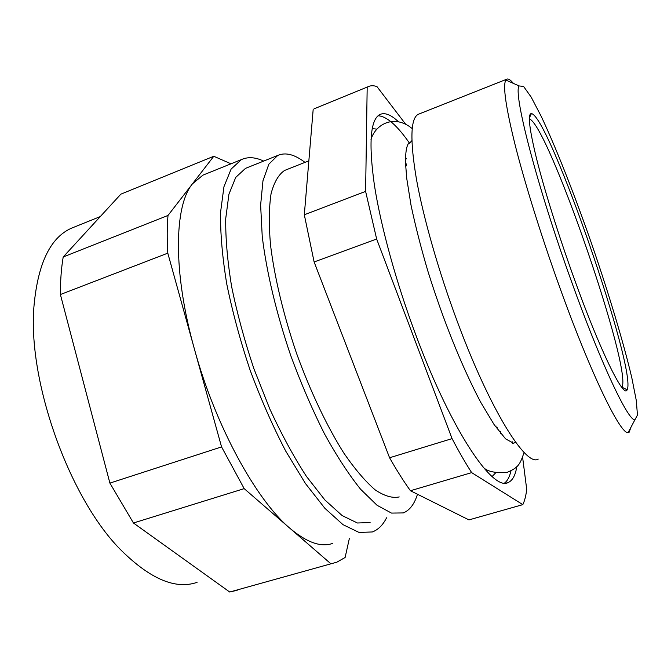 <?xml version="1.0" encoding="UTF-8"?>
<svg xmlns="http://www.w3.org/2000/svg" width="671" height="671" viewBox="0 0 671 671"><rect width="100%" height="100%" fill="white"/><g stroke="black" fill="none" stroke-linecap="round" stroke-linejoin="round"><path stroke-width="1.01" d="M417.479 494.25C414.426 504.106 409.696 510.337 403.271 512.929L391.47 513.08L377.077 505.297L360.595 489.251C348.786 474.54 336.741 456.062 324.47 433.818C312.376 409.78 301.178 383.829 290.87 355.949C276.444 313.676 266.488 271.747 262.227 236.335L260.625 205.041L262.973 180.742L268.861 164.16L277.735 155.446C285.485 152.082 294.569 154.389 304.986 162.382M247.582 167.532L245.511 168.362L235.731 177.387L228.937 194.196L225.724 218.603C225.481 238.423 227.452 261.111 231.646 286.668C237.115 313.357 244.529 340.683 253.873 368.656L269.801 408.958C281.568 434.414 293.772 456.884 306.412 476.36L324.89 499.97L342.143 515.58L357.4 522.994L370.115 522.55M419.216 113.936L418.108 114.372C410.476 118.633 409.922 140.239 416.439 179.191C423.384 217.79 438.641 271.386 457.236 321.342C490.132 410.249 526.265 467.318 538.243 459.081M314.12 261.967L304.315 214.77L365.611 191.394L376.649 239.01L314.12 261.967L389.574 457.756L452.069 438.616C458.863 451.575 465.397 462.915 471.663 472.627L410.434 490.736C403.682 481.35 396.729 470.354 389.574 457.756M410.434 490.736L468.945 519.899L522.826 504.634C524.688 500.759 525.98 495.668 526.71 489.36L522.6 457.203M405.972 124.63L376.968 86.618C373.571 85.385 370.543 85.452 367.893 86.794L315.949 108.073M621.816 387.343L621.925 387.175C632.711 369.855 547.905 124.093 529.335 118.943M573.026 275.404C558.129 233.844 544.441 189.927 536.766 159.522C529.26 128.891 527.473 113.575 531.407 113.592C549.004 115.563 637.517 371.264 627.125 389.784C623.946 399.262 599.698 350.153 573.026 275.404M286.341 169.755L284.588 170.451C278.65 174.426 274.137 182.16 271.076 193.651C268.987 207.305 268.786 224.265 270.463 244.521C274.38 276.846 283.472 315.026 296.607 353.516C310.455 391.671 327.054 426.479 343.846 453.093C354.934 469.18 365.385 481.451 375.206 489.905C384.441 496.054 392.451 498.402 399.237 496.934M571.348 281.09C600.78 363.422 628.148 420.969 634.9 419.828L637.45 415.064L636.309 400.587L631.889 378.15C623.56 342.613 608.773 293.588 591.805 244.269C574.653 195.051 556.167 147.997 541.162 116.251L531.147 97.052L523.573 86.425L519.178 85.947C512.753 91.818 536.406 184.324 571.348 281.09M631.05 427.058L629.071 432.367L628.106 432.602C620.583 434.699 591 374.46 559.555 286.836C541.665 237.165 525.217 184.5 515.437 146.152C505.833 107.469 502.638 85.435 505.859 80.075L506.622 79.262C508.165 78.373 510.421 79.748 513.399 83.397M530.87 113.659L531.13 114.179M625.993 389.214L626.278 390.564M515.907 442.617L514.472 442.483L513.801 443.355L505.607 438.884L494.133 424.634L480.721 402.29C461.505 365.989 442.81 319.077 427.796 270.866C420.86 247.28 415.257 225.347 410.996 205.066L406.76 178.578L405.594 164.118C405.318 152.904 406.441 145.8 408.958 142.806L409.939 142.806L411.86 140.642M497.177 428.945L497.094 427.276M406.492 164.303L405.561 162.986M398.499 121.82C391.008 114.682 384.793 112.25 379.853 114.523C370.35 119.572 368.522 143.057 374.376 184.97C380.801 226.53 396.62 284.068 416.75 337.429C452.304 432.342 493.311 491.877 508.316 482.441C512.577 480.52 515.412 475.253 516.821 466.639M313.189 109.314L304.315 214.77M471.663 472.627L522.826 504.634M376.649 239.01L452.069 438.616M367.18 87.196L365.611 191.394M349.331 538.578L345.112 557.492L336.85 562.172L229.717 592.023L133.445 522.994L244.185 488.639L221.564 446.911L109.893 483.103L60.398 294.527L167.8 253.16C166.953 239.27 167.029 226.706 168.002 215.45L63.2 256.968L120.872 194.154L213.781 156.268L231 163.799M330.61 563.556L244.185 488.639M221.564 446.911L167.8 253.16M168.002 215.45L213.781 156.268M237.182 590.279L229.717 592.023M133.445 522.994L109.893 483.103M60.398 294.527C60.356 280.78 61.287 268.257 63.2 256.968M332.774 543.342C321.25 547.611 306.999 542.621 290.006 528.362C256.347 500.323 215.274 425.657 194.355 348.853C172.724 271.872 174.15 205.67 192.468 183.829L202.944 175.131L205.318 174.175M386.571 517.777C382.973 524.982 378.234 529.713 372.346 531.96L359.01 532.422L343.007 524.663L324.89 508.316L305.456 483.531L285.745 451.138C272.795 426.219 260.927 399.245 250.124 370.224C240.285 340.767 232.485 311.998 226.739 283.9C222.344 257.01 220.281 233.164 220.558 212.346L223.955 186.723L231.101 169.1L241.342 159.623C247.943 156.653 255.383 157.14 263.661 161.082M197.064 582.353C175.836 589.692 150.816 579.283 122.03 551.117C69.692 500.08 26.706 379.853 34.137 304.441C38.197 262.923 50.585 237.534 71.302 228.266L74.313 227.05M378.025 115.781C386.58 116.15 397.115 125.326 409.629 143.326M512.493 441.87L512.569 443.464M510.975 470.891C509.625 476.779 507.486 480.83 504.558 483.036M492.086 476.527L495.76 472.745M500.625 433.407L500.507 431.579M406.525 158.817L405.536 157.375M376.926 129.142L372.204 128.597M277.735 155.446L245.511 168.362M367.893 86.794L314.053 108.845M621.925 387.175L627.125 389.784M529.36 117.953L531.407 113.592M308.853 160.847L284.588 170.451M519.178 85.947L505.859 80.075M634.9 419.828L628.106 432.602M506.639 482.927L508.316 482.441M495.324 426.362L496.213 426.085M405.687 166.106L406.525 165.779M418.108 114.372L506.622 79.262M412.187 128.589C394.942 114.221 376.028 123.456 370.988 139.367M483.17 467.234C487.205 471.512 495.139 473.248 506.974 472.426C517.886 467.746 519.782 465.322 524.076 452.413M241.342 159.623L202.944 175.131M100.289 216.565L71.302 228.266"/></g></svg>
